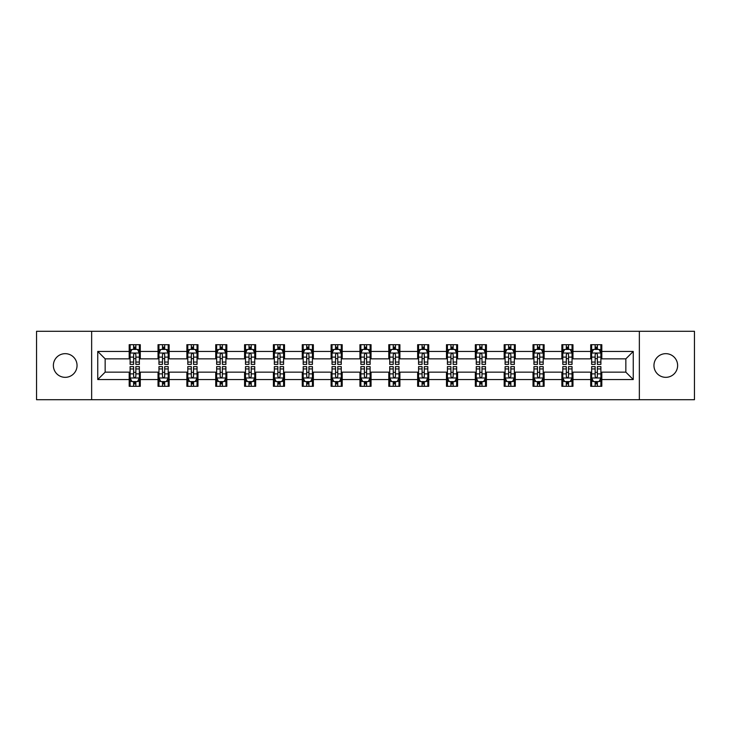 <?xml version="1.0" encoding="UTF-8"?>
<svg xmlns="http://www.w3.org/2000/svg" width="731" height="731" viewBox="0 0 731 731"><rect width="100%" height="100%" fill="white"/><g stroke="black" fill="none" stroke-linecap="round" stroke-linejoin="round"><path stroke-width="1.1" d="M665.786 353.667A11.833 11.833 0 0 0 653.953 365.5A11.833 11.833 0 0 0 665.786 377.333A11.833 11.833 0 0 0 677.628 365.5A11.833 11.833 0 0 0 665.786 353.667M65.214 353.667A11.833 11.833 0 0 0 53.372 365.5A11.833 11.833 0 0 0 65.214 377.333A11.833 11.833 0 0 0 77.047 365.5A11.833 11.833 0 0 0 65.214 353.667M639.351 399.711L694.45 399.711L694.45 331.289L639.351 331.289L639.351 399.711L91.649 399.711L91.649 331.289L36.55 331.289L36.55 399.711L91.649 399.711M639.351 331.289L91.649 331.289M601.814 351.447L601.814 344.694L590.721 344.694L590.721 351.447L572.967 351.447L572.967 344.694L561.874 344.694L561.874 351.447L544.12 351.447L544.12 344.694L533.027 344.694L533.027 351.447L515.273 351.447L515.273 344.694L504.18 344.694L504.18 351.447L486.426 351.447L486.426 344.694L475.333 344.694L475.333 351.447L457.588 351.447L457.588 344.694L446.486 344.694L446.486 351.447L428.741 351.447L428.741 344.694L417.648 344.694L417.648 351.447L399.894 351.447L399.894 344.694L388.801 344.694L388.801 351.447L371.046 351.447L371.046 344.694L359.954 344.694L359.954 351.447L342.199 351.447L342.199 344.694L331.106 344.694L331.106 351.447L313.352 351.447L313.352 344.694L302.259 344.694L302.259 351.447L284.514 351.447L284.514 344.694L273.412 344.694L273.412 351.447L255.667 351.447L255.667 344.694L244.574 344.694L244.574 351.447L226.82 351.447L226.82 344.694L215.727 344.694L215.727 351.447L197.973 351.447L197.973 344.694L186.88 344.694L186.88 351.447L169.126 351.447L169.126 344.694L158.033 344.694L158.033 351.447L140.279 351.447L140.279 344.694L129.186 344.694L129.186 351.447L97.753 351.447L97.753 379.553L105.154 372.152L129.186 372.152L129.186 386.306L140.279 386.306L140.279 372.152L158.033 372.152L158.033 386.306L169.126 386.306L169.126 372.152L186.88 372.152L186.88 386.306L197.973 386.306L197.973 372.152L215.727 372.152L215.727 386.306L226.82 386.306L226.82 372.152L244.574 372.152L244.574 386.306L255.667 386.306L255.667 372.152L273.412 372.152L273.412 386.306L284.514 386.306L284.514 372.152L302.259 372.152L302.259 386.306L313.352 386.306L313.352 372.152L331.106 372.152L331.106 386.306L342.199 386.306L342.199 372.152L359.954 372.152L359.954 386.306L371.046 386.306L371.046 372.152L388.801 372.152L388.801 386.306L399.894 386.306L399.894 372.152L417.648 372.152L417.648 386.306L428.741 386.306L428.741 372.152L446.486 372.152L446.486 386.306L457.588 386.306L457.588 372.152L475.333 372.152L475.333 386.306L486.426 386.306L486.426 372.152L504.18 372.152L504.18 386.306L515.273 386.306L515.273 372.152L533.027 372.152L533.027 386.306L544.12 386.306L544.12 372.152L561.874 372.152L561.874 386.306L572.967 386.306L572.967 372.152L590.721 372.152L590.721 386.306L601.814 386.306L601.814 372.152L625.846 372.152L625.846 358.848L601.814 358.848L601.814 351.447L633.247 351.447L633.247 379.553L601.814 379.553M590.721 379.553L572.967 379.553M561.874 379.553L544.12 379.553M533.027 379.553L515.273 379.553M504.18 379.553L486.426 379.553M475.333 379.553L457.588 379.553M446.486 379.553L428.741 379.553M417.648 379.553L399.894 379.553M388.801 379.553L371.046 379.553M359.954 379.553L342.199 379.553M331.106 379.553L313.352 379.553M302.259 379.553L284.514 379.553M273.412 379.553L255.667 379.553M244.574 379.553L226.82 379.553M215.727 379.553L197.973 379.553M186.88 379.553L169.126 379.553M158.033 379.553L140.279 379.553M129.186 379.553L97.753 379.553M590.721 351.447L590.721 358.848L572.967 358.848L572.967 351.447M561.874 351.447L561.874 358.848L544.12 358.848L544.12 351.447M533.027 351.447L533.027 358.848L515.273 358.848L515.273 351.447M504.18 351.447L504.18 358.848L486.426 358.848L486.426 351.447M475.333 351.447L475.333 358.848L457.588 358.848L457.588 351.447M446.486 351.447L446.486 358.848L428.741 358.848L428.741 351.447M417.648 351.447L417.648 358.848L399.894 358.848L399.894 351.447M388.801 351.447L388.801 358.848L371.046 358.848L371.046 351.447M359.954 351.447L359.954 358.848L342.199 358.848L342.199 351.447M331.106 351.447L331.106 358.848L313.352 358.848L313.352 351.447M302.259 351.447L302.259 358.848L284.514 358.848L284.514 351.447M273.412 351.447L273.412 358.848L255.667 358.848L255.667 351.447M244.574 351.447L244.574 358.848L226.82 358.848L226.82 351.447M215.727 351.447L215.727 358.848L197.973 358.848L197.973 351.447M186.88 351.447L186.88 358.848L169.126 358.848L169.126 351.447M158.033 351.447L158.033 358.848L140.279 358.848L140.279 351.447M129.186 351.447L129.186 358.848L105.154 358.848L97.753 351.447M105.154 358.848L105.154 372.152M633.247 379.553L625.846 372.152M625.846 358.848L633.247 351.447M129.186 349.317L130.109 349.317M133.627 349.317L135.847 349.317M139.356 349.317L140.279 349.317M129.186 358.656L130.109 358.656M133.627 358.656L135.847 358.656M139.356 358.656L140.279 358.656M129.186 372.344L130.109 372.344M133.627 372.344L135.847 372.344M139.356 372.344L140.279 372.344M129.186 381.683L130.109 381.683M133.627 381.683L135.847 381.683M139.356 381.683L140.279 381.683M158.033 372.344L158.956 372.344M162.474 372.344L164.694 372.344M168.203 372.344L169.126 372.344M158.033 381.683L158.956 381.683M162.474 381.683L164.694 381.683M168.203 381.683L169.126 381.683M158.033 349.317L158.956 349.317M162.474 349.317L164.694 349.317M168.203 349.317L169.126 349.317M158.033 358.656L158.956 358.656M162.474 358.656L164.694 358.656M168.203 358.656L169.126 358.656M186.88 372.344L187.803 372.344M191.321 372.344L193.532 372.344M197.05 372.344L197.973 372.344M186.88 381.683L187.803 381.683M191.321 381.683L193.532 381.683M197.05 381.683L197.973 381.683M186.88 349.317L187.803 349.317M191.321 349.317L193.532 349.317M197.05 349.317L197.973 349.317M186.88 358.656L187.803 358.656M191.321 358.656L193.532 358.656M197.05 358.656L197.973 358.656M215.727 372.344L216.65 372.344M220.159 372.344L222.379 372.344M225.897 372.344L226.82 372.344M215.727 381.683L216.65 381.683M220.159 381.683L222.379 381.683M225.897 381.683L226.82 381.683M215.727 349.317L216.65 349.317M220.159 349.317L222.379 349.317M225.897 349.317L226.82 349.317M215.727 358.656L216.65 358.656M220.159 358.656L222.379 358.656M225.897 358.656L226.82 358.656M244.574 372.344L245.497 372.344M249.006 372.344L251.226 372.344M254.744 372.344L255.667 372.344M244.574 381.683L245.497 381.683M249.006 381.683L251.226 381.683M254.744 381.683L255.667 381.683M244.574 349.317L245.497 349.317M249.006 349.317L251.226 349.317M254.744 349.317L255.667 349.317M244.574 358.656L245.497 358.656M249.006 358.656L251.226 358.656M254.744 358.656L255.667 358.656M273.412 372.344L274.344 372.344M277.853 372.344L280.074 372.344M283.582 372.344L284.514 372.344M273.412 381.683L274.344 381.683M277.853 381.683L280.074 381.683M283.582 381.683L284.514 381.683M273.412 349.317L274.344 349.317M277.853 349.317L280.074 349.317M283.582 349.317L284.514 349.317M273.412 358.656L274.344 358.656M277.853 358.656L280.074 358.656M283.582 358.656L284.514 358.656M302.259 372.344L303.182 372.344M306.7 372.344L308.921 372.344M312.429 372.344L313.352 372.344M302.259 381.683L303.182 381.683M306.7 381.683L308.921 381.683M312.429 381.683L313.352 381.683M302.259 349.317L303.182 349.317M306.7 349.317L308.921 349.317M312.429 349.317L313.352 349.317M302.259 358.656L303.182 358.656M306.7 358.656L308.921 358.656M312.429 358.656L313.352 358.656M331.106 372.344L332.029 372.344M335.547 372.344L337.768 372.344M341.276 372.344L342.199 372.344M331.106 381.683L332.029 381.683M335.547 381.683L337.768 381.683M341.276 381.683L342.199 381.683M331.106 349.317L332.029 349.317M335.547 349.317L337.768 349.317M341.276 349.317L342.199 349.317M331.106 358.656L332.029 358.656M335.547 358.656L337.768 358.656M341.276 358.656L342.199 358.656M359.954 372.344L360.876 372.344M364.394 372.344L366.606 372.344M370.124 372.344L371.046 372.344M359.954 381.683L360.876 381.683M364.394 381.683L366.606 381.683M370.124 381.683L371.046 381.683M359.954 349.317L360.876 349.317M364.394 349.317L366.606 349.317M370.124 349.317L371.046 349.317M359.954 358.656L360.876 358.656M364.394 358.656L366.606 358.656M370.124 358.656L371.046 358.656M388.801 372.344L389.724 372.344M393.232 372.344L395.453 372.344M398.971 372.344L399.894 372.344M388.801 381.683L389.724 381.683M393.232 381.683L395.453 381.683M398.971 381.683L399.894 381.683M388.801 349.317L389.724 349.317M393.232 349.317L395.453 349.317M398.971 349.317L399.894 349.317M388.801 358.656L389.724 358.656M393.232 358.656L395.453 358.656M398.971 358.656L399.894 358.656M417.648 372.344L418.571 372.344M422.079 372.344L424.3 372.344M427.818 372.344L428.741 372.344M417.648 381.683L418.571 381.683M422.079 381.683L424.3 381.683M427.818 381.683L428.741 381.683M417.648 349.317L418.571 349.317M422.079 349.317L424.3 349.317M427.818 349.317L428.741 349.317M417.648 358.656L418.571 358.656M422.079 358.656L424.3 358.656M427.818 358.656L428.741 358.656M446.486 372.344L447.418 372.344M450.926 372.344L453.147 372.344M456.656 372.344L457.588 372.344M446.486 381.683L447.418 381.683M450.926 381.683L453.147 381.683M456.656 381.683L457.588 381.683M446.486 349.317L447.418 349.317M450.926 349.317L453.147 349.317M456.656 349.317L457.588 349.317M446.486 358.656L447.418 358.656M450.926 358.656L453.147 358.656M456.656 358.656L457.588 358.656M475.333 372.344L476.256 372.344M479.774 372.344L481.994 372.344M485.503 372.344L486.426 372.344M475.333 381.683L476.256 381.683M479.774 381.683L481.994 381.683M485.503 381.683L486.426 381.683M475.333 349.317L476.256 349.317M479.774 349.317L481.994 349.317M485.503 349.317L486.426 349.317M475.333 358.656L476.256 358.656M479.774 358.656L481.994 358.656M485.503 358.656L486.426 358.656M504.18 372.344L505.103 372.344M508.621 372.344L510.841 372.344M514.35 372.344L515.273 372.344M504.18 381.683L505.103 381.683M508.621 381.683L510.841 381.683M514.35 381.683L515.273 381.683M504.18 349.317L505.103 349.317M508.621 349.317L510.841 349.317M514.35 349.317L515.273 349.317M504.18 358.656L505.103 358.656M508.621 358.656L510.841 358.656M514.35 358.656L515.273 358.656M533.027 372.344L533.95 372.344M537.468 372.344L539.679 372.344M543.197 372.344L544.12 372.344M533.027 381.683L533.95 381.683M537.468 381.683L539.679 381.683M543.197 381.683L544.12 381.683M533.027 349.317L533.95 349.317M537.468 349.317L539.679 349.317M543.197 349.317L544.12 349.317M533.027 358.656L533.95 358.656M537.468 358.656L539.679 358.656M543.197 358.656L544.12 358.656M561.874 372.344L562.797 372.344M566.306 372.344L568.526 372.344M572.044 372.344L572.967 372.344M561.874 381.683L562.797 381.683M566.306 381.683L568.526 381.683M572.044 381.683L572.967 381.683M561.874 349.317L562.797 349.317M566.306 349.317L568.526 349.317M572.044 349.317L572.967 349.317M561.874 358.656L562.797 358.656M566.306 358.656L568.526 358.656M572.044 358.656L572.967 358.656M590.721 372.344L591.644 372.344M595.153 372.344L597.373 372.344M600.891 372.344L601.814 372.344M590.721 381.683L591.644 381.683M595.153 381.683L597.373 381.683M600.891 381.683L601.814 381.683M590.721 349.317L591.644 349.317M595.153 349.317L597.373 349.317M600.891 349.317L601.814 349.317M590.721 358.656L591.644 358.656M595.153 358.656L597.373 358.656M600.891 358.656L601.814 358.656M135.847 347.106L133.627 347.106M139.356 362.073L135.847 362.073L135.847 364.394L139.356 364.394L139.356 353.11L137.51 349.409L131.964 349.409L130.109 353.11L130.109 364.394L133.627 364.394L133.627 362.073L130.109 362.073M130.109 353.11L130.109 344.694M139.356 353.11L139.356 344.694M133.627 349.409L133.627 344.694M135.847 344.694L135.847 349.409M135.847 362.073L135.847 354.498C135.107 353.073 134.367 353.073 133.627 354.498L133.627 362.073M133.627 383.894L135.847 383.894M130.109 368.927L133.627 368.927L133.627 366.606L130.109 366.606L130.109 377.89L131.964 381.591L137.51 381.591L139.356 377.89L139.356 366.606L135.847 366.606L135.847 368.927L139.356 368.927M139.356 377.89L139.356 386.306M130.109 377.89L130.109 386.306M135.847 381.591L135.847 386.306M133.627 386.306L133.627 381.591M133.627 368.927L133.627 376.502C134.367 377.927 135.107 377.927 135.847 376.502L135.847 368.927M164.694 347.106L162.474 347.106M168.203 362.073L164.694 362.073L164.694 364.394L168.203 364.394L168.203 353.11L166.357 349.409L160.811 349.409L158.956 353.11L158.956 364.394L162.474 364.394L162.474 362.073L158.956 362.073M158.956 353.11L158.956 344.694M168.203 353.11L168.203 344.694M162.474 349.409L162.474 344.694M164.694 344.694L164.694 349.409M164.694 362.073L164.694 354.498C163.954 353.073 163.214 353.073 162.474 354.498L162.474 362.073M193.532 347.106L191.321 347.106M197.05 362.073L193.532 362.073L193.532 364.394L197.05 364.394L197.05 353.11L195.204 349.409L189.649 349.409L187.803 353.11L187.803 364.394L191.321 364.394L191.321 362.073L187.803 362.073M187.803 353.11L187.803 344.694M197.05 353.11L197.05 344.694M191.321 349.409L191.321 344.694M193.532 344.694L193.532 349.409M193.532 362.073L193.532 354.498C192.801 353.073 192.061 353.073 191.321 354.498L191.321 362.073M162.474 383.894L164.694 383.894M158.956 368.927L162.474 368.927L162.474 366.606L158.956 366.606L158.956 377.89L160.811 381.591L166.357 381.591L168.203 377.89L168.203 366.606L164.694 366.606L164.694 368.927L168.203 368.927M168.203 377.89L168.203 386.306M158.956 377.89L158.956 386.306M164.694 381.591L164.694 386.306M162.474 386.306L162.474 381.591M162.474 368.927L162.474 376.502C163.214 377.927 163.954 377.927 164.694 376.502L164.694 368.927M191.321 383.894L193.532 383.894M187.803 368.927L191.321 368.927L191.321 366.606L187.803 366.606L187.803 377.89L189.649 381.591L195.204 381.591L197.05 377.89L197.05 366.606L193.532 366.606L193.532 368.927L197.05 368.927M197.05 377.89L197.05 386.306M187.803 377.89L187.803 386.306M193.532 381.591L193.532 386.306M191.321 386.306L191.321 381.591M191.321 368.927L191.321 376.502C192.052 377.927 192.792 377.927 193.532 376.502L193.532 368.927M222.379 347.106L220.159 347.106M225.897 362.073L222.379 362.073L222.379 364.394L225.897 364.394L225.897 353.11L224.042 349.409L218.496 349.409L216.65 353.11L216.65 364.394L220.159 364.394L220.159 362.073L216.65 362.073M216.65 353.11L216.65 344.694M225.897 353.11L225.897 344.694M220.159 349.409L220.159 344.694M222.379 344.694L222.379 349.409M222.379 362.073L222.379 354.498C221.639 353.073 220.899 353.073 220.159 354.498L220.159 362.073M251.226 347.106L249.006 347.106M254.744 362.073L251.226 362.073L251.226 364.394L254.744 364.394L254.744 353.11L252.889 349.409L247.343 349.409L245.497 353.11L245.497 364.394L249.006 364.394L249.006 362.073L245.497 362.073M245.497 353.11L245.497 344.694M254.744 353.11L254.744 344.694M249.006 349.409L249.006 344.694M251.226 344.694L251.226 349.409M251.226 362.073L251.226 354.498C250.486 353.073 249.746 353.073 249.006 354.498L249.006 362.073M280.074 347.106L277.853 347.106M283.582 362.073L280.074 362.073L280.074 364.394L283.582 364.394L283.582 353.11L281.737 349.409L276.19 349.409L274.344 353.11L274.344 364.394L277.853 364.394L277.853 362.073L274.344 362.073M274.344 353.11L274.344 344.694M283.582 353.11L283.582 344.694M277.853 349.409L277.853 344.694M280.074 344.694L280.074 349.409M280.074 362.073L280.074 354.498C279.333 353.073 278.593 353.073 277.853 354.498L277.853 362.073M220.159 383.894L222.379 383.894M216.65 368.927L220.159 368.927L220.159 366.606L216.65 366.606L216.65 377.89L218.496 381.591L224.042 381.591L225.897 377.89L225.897 366.606L222.379 366.606L222.379 368.927L225.897 368.927M225.897 377.89L225.897 386.306M216.65 377.89L216.65 386.306M222.379 381.591L222.379 386.306M220.159 386.306L220.159 381.591M220.159 368.927L220.159 376.502C220.899 377.927 221.639 377.927 222.379 376.502L222.379 368.927M249.006 383.894L251.226 383.894M245.497 368.927L249.006 368.927L249.006 366.606L245.497 366.606L245.497 377.89L247.343 381.591L252.889 381.591L254.744 377.89L254.744 366.606L251.226 366.606L251.226 368.927L254.744 368.927M254.744 377.89L254.744 386.306M245.497 377.89L245.497 386.306M251.226 381.591L251.226 386.306M249.006 386.306L249.006 381.591M249.006 368.927L249.006 376.502C249.746 377.927 250.486 377.927 251.226 376.502L251.226 368.927M277.853 383.894L280.074 383.894M274.344 368.927L277.853 368.927L277.853 366.606L274.344 366.606L274.344 377.89L276.19 381.591L281.737 381.591L283.582 377.89L283.582 366.606L280.074 366.606L280.074 368.927L283.582 368.927M283.582 377.89L283.582 386.306M274.344 377.89L274.344 386.306M280.074 381.591L280.074 386.306M277.853 386.306L277.853 381.591M277.853 368.927L277.853 376.502C278.593 377.927 279.333 377.927 280.074 376.502L280.074 368.927M308.921 347.106L306.7 347.106M312.429 362.073L308.921 362.073L308.921 364.394L312.429 364.394L312.429 353.11L310.584 349.409L305.037 349.409L303.182 353.11L303.182 364.394L306.7 364.394L306.7 362.073L303.182 362.073M303.182 353.11L303.182 344.694M312.429 353.11L312.429 344.694M306.7 349.409L306.7 344.694M308.921 344.694L308.921 349.409M308.921 362.073L308.921 354.498C308.18 353.073 307.44 353.073 306.7 354.498L306.7 362.073M306.7 383.894L308.921 383.894M303.182 368.927L306.7 368.927L306.7 366.606L303.182 366.606L303.182 377.89L305.037 381.591L310.584 381.591L312.429 377.89L312.429 366.606L308.921 366.606L308.921 368.927L312.429 368.927M312.429 377.89L312.429 386.306M303.182 377.89L303.182 386.306M308.921 381.591L308.921 386.306M306.7 386.306L306.7 381.591M306.7 368.927L306.7 376.502C307.44 377.927 308.18 377.927 308.921 376.502L308.921 368.927M337.768 347.106L335.547 347.106M341.276 362.073L337.768 362.073L337.768 364.394L341.276 364.394L341.276 353.11L339.431 349.409L333.884 349.409L332.029 353.11L332.029 364.394L335.547 364.394L335.547 362.073L332.029 362.073M332.029 353.11L332.029 344.694M341.276 353.11L341.276 344.694M335.547 349.409L335.547 344.694M337.768 344.694L337.768 349.409M337.768 362.073L337.768 354.498C337.028 353.073 336.287 353.073 335.547 354.498L335.547 362.073M335.547 383.894L337.768 383.894M332.029 368.927L335.547 368.927L335.547 366.606L332.029 366.606L332.029 377.89L333.884 381.591L339.431 381.591L341.276 377.89L341.276 366.606L337.768 366.606L337.768 368.927L341.276 368.927M341.276 377.89L341.276 386.306M332.029 377.89L332.029 386.306M337.768 381.591L337.768 386.306M335.547 386.306L335.547 381.591M335.547 368.927L335.547 376.502C336.287 377.927 337.028 377.927 337.768 376.502L337.768 368.927M366.606 347.106L364.394 347.106M370.124 362.073L366.606 362.073L366.606 364.394L370.124 364.394L370.124 353.11L368.278 349.409L362.722 349.409L360.876 353.11L360.876 364.394L364.394 364.394L364.394 362.073L360.876 362.073M360.876 353.11L360.876 344.694M370.124 353.11L370.124 344.694M364.394 349.409L364.394 344.694M366.606 344.694L366.606 349.409M366.606 362.073L366.606 354.498C365.875 353.073 365.135 353.073 364.394 354.498L364.394 362.073M364.394 383.894L366.606 383.894M360.876 368.927L364.394 368.927L364.394 366.606L360.876 366.606L360.876 377.89L362.722 381.591L368.278 381.591L370.124 377.89L370.124 366.606L366.606 366.606L366.606 368.927L370.124 368.927M370.124 377.89L370.124 386.306M360.876 377.89L360.876 386.306M366.606 381.591L366.606 386.306M364.394 386.306L364.394 381.591M364.394 368.927L364.394 376.502C365.125 377.927 365.865 377.927 366.606 376.502L366.606 368.927M395.453 347.106L393.232 347.106M398.971 362.073L395.453 362.073L395.453 364.394L398.971 364.394L398.971 353.11L397.116 349.409L391.569 349.409L389.724 353.11L389.724 364.394L393.232 364.394L393.232 362.073L389.724 362.073M389.724 353.11L389.724 344.694M398.971 353.11L398.971 344.694M393.232 349.409L393.232 344.694M395.453 344.694L395.453 349.409M395.453 362.073L395.453 354.498C394.713 353.073 393.972 353.073 393.232 354.498L393.232 362.073M393.232 383.894L395.453 383.894M389.724 368.927L393.232 368.927L393.232 366.606L389.724 366.606L389.724 377.89L391.569 381.591L397.116 381.591L398.971 377.89L398.971 366.606L395.453 366.606L395.453 368.927L398.971 368.927M398.971 377.89L398.971 386.306M389.724 377.89L389.724 386.306M395.453 381.591L395.453 386.306M393.232 386.306L393.232 381.591M393.232 368.927L393.232 376.502C393.972 377.927 394.713 377.927 395.453 376.502L395.453 368.927M424.3 347.106L422.079 347.106M427.818 362.073L424.3 362.073L424.3 364.394L427.818 364.394L427.818 353.11L425.963 349.409L420.416 349.409L418.571 353.11L418.571 364.394L422.079 364.394L422.079 362.073L418.571 362.073M418.571 353.11L418.571 344.694M427.818 353.11L427.818 344.694M422.079 349.409L422.079 344.694M424.3 344.694L424.3 349.409M424.3 362.073L424.3 354.498C423.56 353.073 422.82 353.073 422.079 354.498L422.079 362.073M422.079 383.894L424.3 383.894M418.571 368.927L422.079 368.927L422.079 366.606L418.571 366.606L418.571 377.89L420.416 381.591L425.963 381.591L427.818 377.89L427.818 366.606L424.3 366.606L424.3 368.927L427.818 368.927M427.818 377.89L427.818 386.306M418.571 377.89L418.571 386.306M424.3 381.591L424.3 386.306M422.079 386.306L422.079 381.591M422.079 368.927L422.079 376.502C422.82 377.927 423.56 377.927 424.3 376.502L424.3 368.927M453.147 347.106L450.926 347.106M456.656 362.073L453.147 362.073L453.147 364.394L456.656 364.394L456.656 353.11L454.81 349.409L449.263 349.409L447.418 353.11L447.418 364.394L450.926 364.394L450.926 362.073L447.418 362.073M447.418 353.11L447.418 344.694M456.656 353.11L456.656 344.694M450.926 349.409L450.926 344.694M453.147 344.694L453.147 349.409M453.147 362.073L453.147 354.498C452.407 353.073 451.667 353.073 450.926 354.498L450.926 362.073M450.926 383.894L453.147 383.894M447.418 368.927L450.926 368.927L450.926 366.606L447.418 366.606L447.418 377.89L449.263 381.591L454.81 381.591L456.656 377.89L456.656 366.606L453.147 366.606L453.147 368.927L456.656 368.927M456.656 377.89L456.656 386.306M447.418 377.89L447.418 386.306M453.147 381.591L453.147 386.306M450.926 386.306L450.926 381.591M450.926 368.927L450.926 376.502C451.667 377.927 452.407 377.927 453.147 376.502L453.147 368.927M481.994 347.106L479.774 347.106M485.503 362.073L481.994 362.073L481.994 364.394L485.503 364.394L485.503 353.11L483.657 349.409L478.111 349.409L476.256 353.11L476.256 364.394L479.774 364.394L479.774 362.073L476.256 362.073M476.256 353.11L476.256 344.694M485.503 353.11L485.503 344.694M479.774 349.409L479.774 344.694M481.994 344.694L481.994 349.409M481.994 362.073L481.994 354.498C481.254 353.073 480.514 353.073 479.774 354.498L479.774 362.073M479.774 383.894L481.994 383.894M476.256 368.927L479.774 368.927L479.774 366.606L476.256 366.606L476.256 377.89L478.111 381.591L483.657 381.591L485.503 377.89L485.503 366.606L481.994 366.606L481.994 368.927L485.503 368.927M485.503 377.89L485.503 386.306M476.256 377.89L476.256 386.306M481.994 381.591L481.994 386.306M479.774 386.306L479.774 381.591M479.774 368.927L479.774 376.502C480.514 377.927 481.254 377.927 481.994 376.502L481.994 368.927M510.841 347.106L508.621 347.106M514.35 362.073L510.841 362.073L510.841 364.394L514.35 364.394L514.35 353.11L512.504 349.409L506.958 349.409L505.103 353.11L505.103 364.394L508.621 364.394L508.621 362.073L505.103 362.073M505.103 353.11L505.103 344.694M514.35 353.11L514.35 344.694M508.621 349.409L508.621 344.694M510.841 344.694L510.841 349.409M510.841 362.073L510.841 354.498C510.101 353.073 509.361 353.073 508.621 354.498L508.621 362.073M508.621 383.894L510.841 383.894M505.103 368.927L508.621 368.927L508.621 366.606L505.103 366.606L505.103 377.89L506.958 381.591L512.504 381.591L514.35 377.89L514.35 366.606L510.841 366.606L510.841 368.927L514.35 368.927M514.35 377.89L514.35 386.306M505.103 377.89L505.103 386.306M510.841 381.591L510.841 386.306M508.621 386.306L508.621 381.591M508.621 368.927L508.621 376.502C509.361 377.927 510.101 377.927 510.841 376.502L510.841 368.927M539.679 347.106L537.468 347.106M543.197 362.073L539.679 362.073L539.679 364.394L543.197 364.394L543.197 353.11L541.351 349.409L535.796 349.409L533.95 353.11L533.95 364.394L537.468 364.394L537.468 362.073L533.95 362.073M533.95 353.11L533.95 344.694M543.197 353.11L543.197 344.694M537.468 349.409L537.468 344.694M539.679 344.694L539.679 349.409M539.679 362.073L539.679 354.498C538.948 353.073 538.208 353.073 537.468 354.498L537.468 362.073M537.468 383.894L539.679 383.894M533.95 368.927L537.468 368.927L537.468 366.606L533.95 366.606L533.95 377.89L535.796 381.591L541.351 381.591L543.197 377.89L543.197 366.606L539.679 366.606L539.679 368.927L543.197 368.927M543.197 377.89L543.197 386.306M533.95 377.89L533.95 386.306M539.679 381.591L539.679 386.306M537.468 386.306L537.468 381.591M537.468 368.927L537.468 376.502C538.199 377.927 538.939 377.927 539.679 376.502L539.679 368.927M568.526 347.106L566.306 347.106M572.044 362.073L568.526 362.073L568.526 364.394L572.044 364.394L572.044 353.11L570.189 349.409L564.643 349.409L562.797 353.11L562.797 364.394L566.306 364.394L566.306 362.073L562.797 362.073M562.797 353.11L562.797 344.694M572.044 353.11L572.044 344.694M566.306 349.409L566.306 344.694M568.526 344.694L568.526 349.409M568.526 362.073L568.526 354.498C567.786 353.073 567.046 353.073 566.306 354.498L566.306 362.073M566.306 383.894L568.526 383.894M562.797 368.927L566.306 368.927L566.306 366.606L562.797 366.606L562.797 377.89L564.643 381.591L570.189 381.591L572.044 377.89L572.044 366.606L568.526 366.606L568.526 368.927L572.044 368.927M572.044 377.89L572.044 386.306M562.797 377.89L562.797 386.306M568.526 381.591L568.526 386.306M566.306 386.306L566.306 381.591M566.306 368.927L566.306 376.502C567.046 377.927 567.786 377.927 568.526 376.502L568.526 368.927M597.373 347.106L595.153 347.106M600.891 362.073L597.373 362.073L597.373 364.394L600.891 364.394L600.891 353.11L599.036 349.409L593.49 349.409L591.644 353.11L591.644 364.394L595.153 364.394L595.153 362.073L591.644 362.073M591.644 353.11L591.644 344.694M600.891 353.11L600.891 344.694M595.153 349.409L595.153 344.694M597.373 344.694L597.373 349.409M597.373 362.073L597.373 354.498C596.633 353.073 595.893 353.073 595.153 354.498L595.153 362.073M595.153 383.894L597.373 383.894M591.644 368.927L595.153 368.927L595.153 366.606L591.644 366.606L591.644 377.89L593.49 381.591L599.036 381.591L600.891 377.89L600.891 366.606L597.373 366.606L597.373 368.927L600.891 368.927M600.891 377.89L600.891 386.306M591.644 377.89L591.644 386.306M597.373 381.591L597.373 386.306M595.153 386.306L595.153 381.591M595.153 368.927L595.153 376.502C595.893 377.927 596.633 377.927 597.373 376.502L597.373 368.927M139.31 353.018L130.164 353.018M130.109 349.637L131.854 349.637M137.62 349.637L139.356 349.637M133.627 357.112L130.109 357.112M139.356 357.112L135.847 357.112M135.847 348.276L133.627 348.276M130.164 377.982L139.31 377.982M139.356 381.363L137.62 381.363M131.854 381.363L130.109 381.363M135.847 373.888L139.356 373.888M130.109 373.888L133.627 373.888M133.627 382.724L135.847 382.724M168.157 353.018L159.002 353.018M158.956 349.637L160.701 349.637M166.467 349.637L168.203 349.637M162.474 357.112L158.956 357.112M168.203 357.112L164.694 357.112M164.694 348.276L162.474 348.276M197.004 353.018L187.849 353.018M187.803 349.637L189.539 349.637M195.314 349.637L197.05 349.637M191.321 357.112L187.803 357.112M197.05 357.112L193.532 357.112M193.532 348.276L191.321 348.276M159.002 377.982L168.157 377.982M168.203 381.363L166.467 381.363M160.701 381.363L158.956 381.363M164.694 373.888L168.203 373.888M158.956 373.888L162.474 373.888M162.474 382.724L164.694 382.724M187.849 377.982L197.004 377.982M197.05 381.363L195.314 381.363M189.539 381.363L187.803 381.363M193.532 373.888L197.05 373.888M187.803 373.888L191.321 373.888M191.321 382.724L193.532 382.724M225.852 353.018L216.696 353.018M216.65 349.637L218.386 349.637M224.161 349.637L225.897 349.637M220.159 357.112L216.65 357.112M225.897 357.112L222.379 357.112M222.379 348.276L220.159 348.276M254.699 353.018L245.543 353.018M245.497 349.637L247.233 349.637M252.999 349.637L254.744 349.637M249.006 357.112L245.497 357.112M254.744 357.112L251.226 357.112M251.226 348.276L249.006 348.276M283.537 353.018L274.39 353.018M274.344 349.637L276.08 349.637M281.846 349.637L283.582 349.637M277.853 357.112L274.344 357.112M283.582 357.112L280.074 357.112M280.074 348.276L277.853 348.276M216.696 377.982L225.852 377.982M225.897 381.363L224.161 381.363M218.386 381.363L216.65 381.363M222.379 373.888L225.897 373.888M216.65 373.888L220.159 373.888M220.159 382.724L222.379 382.724M245.543 377.982L254.699 377.982M254.744 381.363L252.999 381.363M247.233 381.363L245.497 381.363M251.226 373.888L254.744 373.888M245.497 373.888L249.006 373.888M249.006 382.724L251.226 382.724M274.39 377.982L283.537 377.982M283.582 381.363L281.846 381.363M276.08 381.363L274.344 381.363M280.074 373.888L283.582 373.888M274.344 373.888L277.853 373.888M277.853 382.724L280.074 382.724M312.384 353.018L303.228 353.018M303.182 349.637L304.928 349.637M310.693 349.637L312.429 349.637M306.7 357.112L303.182 357.112M312.429 357.112L308.921 357.112M308.921 348.276L306.7 348.276M303.228 377.982L312.384 377.982M312.429 381.363L310.693 381.363M304.928 381.363L303.182 381.363M308.921 373.888L312.429 373.888M303.182 373.888L306.7 373.888M306.7 382.724L308.921 382.724M341.231 353.018L332.075 353.018M332.029 349.637L333.765 349.637M339.54 349.637L341.276 349.637M335.547 357.112L332.029 357.112M341.276 357.112L337.768 357.112M337.768 348.276L335.547 348.276M332.075 377.982L341.231 377.982M341.276 381.363L339.54 381.363M333.765 381.363L332.029 381.363M337.768 373.888L341.276 373.888M332.029 373.888L335.547 373.888M335.547 382.724L337.768 382.724M370.078 353.018L360.922 353.018M360.876 349.637L362.613 349.637M368.387 349.637L370.124 349.637M364.394 357.112L360.876 357.112M370.124 357.112L366.606 357.112M366.606 348.276L364.394 348.276M360.922 377.982L370.078 377.982M370.124 381.363L368.387 381.363M362.613 381.363L360.876 381.363M366.606 373.888L370.124 373.888M360.876 373.888L364.394 373.888M364.394 382.724L366.606 382.724M398.925 353.018L389.769 353.018M389.724 349.637L391.46 349.637M397.235 349.637L398.971 349.637M393.232 357.112L389.724 357.112M398.971 357.112L395.453 357.112M395.453 348.276L393.232 348.276M389.769 377.982L398.925 377.982M398.971 381.363L397.235 381.363M391.46 381.363L389.724 381.363M395.453 373.888L398.971 373.888M389.724 373.888L393.232 373.888M393.232 382.724L395.453 382.724M427.772 353.018L418.616 353.018M418.571 349.637L420.307 349.637M426.072 349.637L427.818 349.637M422.079 357.112L418.571 357.112M427.818 357.112L424.3 357.112M424.3 348.276L422.079 348.276M418.616 377.982L427.772 377.982M427.818 381.363L426.072 381.363M420.307 381.363L418.571 381.363M424.3 373.888L427.818 373.888M418.571 373.888L422.079 373.888M422.079 382.724L424.3 382.724M456.61 353.018L447.463 353.018M447.418 349.637L449.154 349.637M454.92 349.637L456.656 349.637M450.926 357.112L447.418 357.112M456.656 357.112L453.147 357.112M453.147 348.276L450.926 348.276M447.463 377.982L456.61 377.982M456.656 381.363L454.92 381.363M449.154 381.363L447.418 381.363M453.147 373.888L456.656 373.888M447.418 373.888L450.926 373.888M450.926 382.724L453.147 382.724M485.457 353.018L476.301 353.018M476.256 349.637L478.001 349.637M483.767 349.637L485.503 349.637M479.774 357.112L476.256 357.112M485.503 357.112L481.994 357.112M481.994 348.276L479.774 348.276M476.301 377.982L485.457 377.982M485.503 381.363L483.767 381.363M478.001 381.363L476.256 381.363M481.994 373.888L485.503 373.888M476.256 373.888L479.774 373.888M479.774 382.724L481.994 382.724M514.304 353.018L505.148 353.018M505.103 349.637L506.839 349.637M512.614 349.637L514.35 349.637M508.621 357.112L505.103 357.112M514.35 357.112L510.841 357.112M510.841 348.276L508.621 348.276M505.148 377.982L514.304 377.982M514.35 381.363L512.614 381.363M506.839 381.363L505.103 381.363M510.841 373.888L514.35 373.888M505.103 373.888L508.621 373.888M508.621 382.724L510.841 382.724M543.151 353.018L533.995 353.018M533.95 349.637L535.686 349.637M541.461 349.637L543.197 349.637M537.468 357.112L533.95 357.112M543.197 357.112L539.679 357.112M539.679 348.276L537.468 348.276M533.995 377.982L543.151 377.982M543.197 381.363L541.461 381.363M535.686 381.363L533.95 381.363M539.679 373.888L543.197 373.888M533.95 373.888L537.468 373.888M537.468 382.724L539.679 382.724M571.998 353.018L562.843 353.018M562.797 349.637L564.533 349.637M570.299 349.637L572.044 349.637M566.306 357.112L562.797 357.112M572.044 357.112L568.526 357.112M568.526 348.276L566.306 348.276M562.843 377.982L571.998 377.982M572.044 381.363L570.299 381.363M564.533 381.363L562.797 381.363M568.526 373.888L572.044 373.888M562.797 373.888L566.306 373.888M566.306 382.724L568.526 382.724M600.836 353.018L591.69 353.018M591.644 349.637L593.38 349.637M599.146 349.637L600.891 349.637M595.153 357.112L591.644 357.112M600.891 357.112L597.373 357.112M597.373 348.276L595.153 348.276M591.69 377.982L600.836 377.982M600.891 381.363L599.146 381.363M593.38 381.363L591.644 381.363M597.373 373.888L600.891 373.888M591.644 373.888L595.153 373.888M595.153 382.724L597.373 382.724"/></g></svg>

